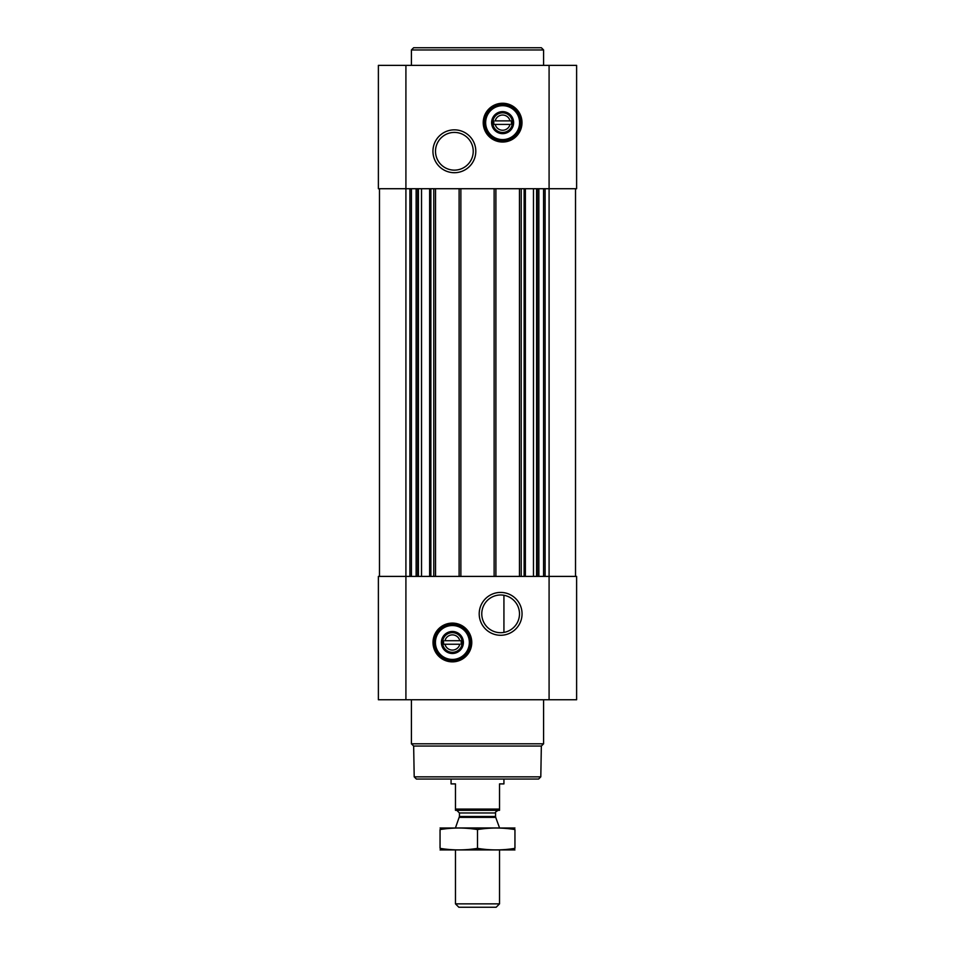 <?xml version="1.0" encoding="UTF-8"?>
<svg xmlns="http://www.w3.org/2000/svg" width="955" height="955" viewBox="0 0 955 955"><rect width="100%" height="100%" fill="white"/><g stroke="black" fill="none" stroke-linecap="round" stroke-linejoin="round"><path stroke-width="1.43" d="M500.623 594.977A18.873 18.873 0 0 1 516.965 623.281A18.873 18.873 0 0 1 484.292 623.281A18.873 18.873 0 0 1 500.623 594.977M503.93 632.425L503.93 595.275L503.93 632.425M510.018 124.401A7.616 7.616 0 0 1 495.203 124.401L510.018 124.401M459.797 644.243A7.616 7.616 0 0 1 444.982 644.243L459.797 644.243M379.481 188.72L379.481 576.402M378.383 699.752L378.383 576.402L576.617 576.402L576.617 699.752L378.383 699.752M452.384 623.102A19.386 19.386 0 0 1 469.18 652.17A19.386 19.386 0 0 1 435.599 652.17A19.386 19.386 0 0 1 452.384 623.102M500.623 592.422A21.428 21.428 0 0 1 519.186 624.558A21.428 21.428 0 0 1 482.072 624.558A21.428 21.428 0 0 1 500.623 592.422M575.519 188.72L575.519 576.402M519.46 188.72L519.46 576.402M495.896 188.72L495.896 576.402M459.104 188.72L459.104 576.402M435.54 188.72L435.54 576.402M576.617 188.72L378.383 188.72L378.383 65.37L576.617 65.37L576.617 188.72M502.617 103.259A19.386 19.386 0 0 1 519.401 132.339A19.386 19.386 0 0 1 485.82 132.339A19.386 19.386 0 0 1 502.617 103.259M454.377 129.844A21.428 21.428 0 0 1 472.928 161.992A21.428 21.428 0 0 1 435.814 161.992A21.428 21.428 0 0 1 454.377 129.844M540.805 776.845L414.195 776.845L416.404 779.053L538.596 779.053L540.805 776.845L541.342 746.046L543.586 743.814L543.586 699.752M414.195 776.845L413.658 746.046L541.342 746.046M413.658 746.046L411.414 743.814L543.586 743.814M411.414 743.814L411.414 699.752M444.982 640.721A7.616 7.616 0 0 1 459.797 640.721L444.982 640.721M459.797 640.721L461.205 640.721L461.205 644.243L461.205 640.721L459.797 640.721M444.982 644.243L443.574 644.243L443.574 640.721L443.574 644.243L444.982 644.243M452.384 632.664A9.825 9.825 0 0 1 460.895 647.395A9.825 9.825 0 0 1 443.884 647.395A9.825 9.825 0 0 1 452.384 632.664M452.384 631.47A11.018 11.018 0 0 1 461.922 647.991A11.018 11.018 0 0 1 442.845 647.991A11.018 11.018 0 0 1 452.384 631.47M452.384 625.525A16.963 16.963 0 0 1 467.079 650.964A16.963 16.963 0 0 1 437.7 650.964A16.963 16.963 0 0 1 452.384 625.525M452.384 624.857A17.62 17.62 0 0 1 467.652 651.298A17.62 17.62 0 0 1 437.127 651.298A17.62 17.62 0 0 1 452.384 624.857M411.414 65.37L411.414 49.958L543.586 49.958L543.586 65.37M411.414 49.958L413.622 47.75L541.378 47.75L543.586 49.958M454.377 132.411A18.873 18.873 0 0 1 470.708 160.715A18.873 18.873 0 0 1 438.035 160.715A18.873 18.873 0 0 1 454.377 132.411M495.203 120.879A7.616 7.616 0 0 1 510.018 120.879L495.203 120.879M510.018 120.879L511.426 120.879L511.426 124.401L511.426 120.879L510.018 120.879M495.203 124.401L493.795 124.401L493.795 120.879L493.795 124.401L495.203 124.401M502.617 112.821A9.825 9.825 0 0 1 511.116 127.552A9.825 9.825 0 0 1 494.105 127.552A9.825 9.825 0 0 1 502.617 112.821M502.617 111.628A11.018 11.018 0 0 1 512.155 128.149A11.018 11.018 0 0 1 493.078 128.149A11.018 11.018 0 0 1 502.617 111.628M502.617 105.683A16.963 16.963 0 0 1 517.3 131.122A16.963 16.963 0 0 1 487.921 131.122A16.963 16.963 0 0 1 502.617 105.683M502.617 105.026A17.62 17.62 0 0 1 517.873 131.456A17.62 17.62 0 0 1 487.348 131.456A17.62 17.62 0 0 1 502.617 105.026M499.525 809.088L455.475 809.088L455.475 810.329L499.525 810.329L499.525 783.9L503.93 783.9L503.93 779.053M455.475 809.088L455.475 783.9L451.07 783.9L451.07 779.053M499.525 903.872L455.475 903.872L458.854 907.25L496.146 907.25L499.525 903.872L499.525 849.974M455.475 827.949L499.525 827.949M455.475 903.872L455.475 849.974M456.8 810.329L459.439 812.98L459.439 816.477L455.475 827.83M440.052 849.926L514.948 849.926M514.948 848.362C514.948 850.404 514.948 850.404 514.948 848.362C502.461 850.416 489.987 850.416 477.5 848.362C465.013 850.416 452.539 850.416 440.052 848.362C440.052 850.404 440.052 850.404 440.052 848.362L440.052 829.561C440.052 827.519 440.052 827.519 440.052 829.561C452.539 827.519 465.013 827.519 477.5 829.561C489.987 827.519 502.461 827.519 514.948 829.561C514.948 827.519 514.948 827.519 514.948 829.561L514.948 848.362M477.5 848.362L477.5 829.561M440.052 828.009L514.948 828.009M430.872 188.72L430.872 576.402M433.773 188.72L433.773 576.402M460.871 188.72L460.871 576.402M494.129 188.72L494.129 576.402M521.227 188.72L521.227 576.402M524.128 188.72L524.128 576.402M545.102 188.72L545.102 576.402M549.089 65.37L549.089 699.752M405.911 699.752L405.911 65.37M409.898 188.72L409.898 576.402M543.574 188.72L543.574 576.402M538.871 188.72L538.871 576.402M537.343 188.72L537.343 576.402M536.591 188.72L536.591 576.402M533.475 188.72L533.475 576.402M525.369 188.72L525.369 576.402M429.631 188.72L429.631 576.402M421.525 188.72L421.525 576.402M418.409 188.72L418.409 576.402M417.657 188.72L417.657 576.402M416.129 188.72L416.129 576.402M411.426 188.72L411.426 576.402M452.384 623.531A18.945 18.945 0 0 1 468.798 651.955A18.945 18.945 0 0 1 435.981 651.955A18.945 18.945 0 0 1 452.384 623.531M502.617 103.689A18.945 18.945 0 0 1 519.019 132.112A18.945 18.945 0 0 1 486.202 132.112A18.945 18.945 0 0 1 502.617 103.689M459.283 817.373L495.717 817.373L499.525 827.83M459.439 816.477L495.561 816.477L495.717 817.373M459.439 812.98L495.561 812.98C494.797 812.621 495.681 811.738 498.2 810.329M495.561 816.477L495.561 812.98"/></g></svg>
